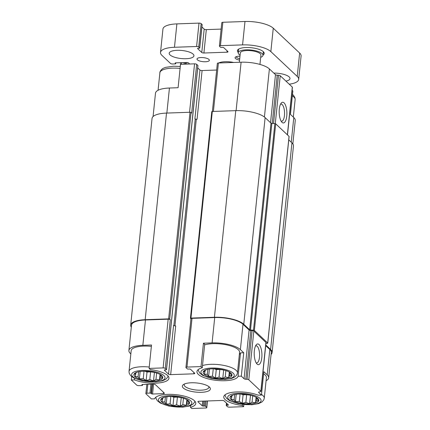 <?xml version="1.0" encoding="UTF-8"?>
<svg xmlns="http://www.w3.org/2000/svg" width="430" height="430" viewBox="0 0 430 430"><rect width="100%" height="100%" fill="white"/><g stroke="black" fill="none" stroke-linecap="round" stroke-linejoin="round"><path stroke-width="0.64" d="M239.182 394.041A14.507 4.725 -174.1 0 0 233.103 394.95A14.507 4.725 -174.1 0 0 234.345 401.426A14.507 4.725 -174.1 0 0 253.732 403.431A14.507 4.725 -174.1 0 0 256.269 397.341A14.507 4.725 -174.1 0 0 239.182 394.041M255.759 397.067L257.731 398.4L257.226 398.782L258.527 400.889L256.21 400.846L255.538 402.84L252.05 402.158L249.567 403.722L245.869 402.373L242.214 403.308L239.311 401.437L235.447 401.701L234.146 399.594L231.082 399.336L231.749 397.336L230.286 396.842L233.275 394.896M212.361 368.806A14.507 4.725 -174.1 0 0 206.282 369.714A14.507 4.725 -174.1 0 0 207.523 376.191A14.507 4.725 -174.1 0 0 226.911 378.196A14.507 4.725 -174.1 0 0 229.448 372.111A14.507 4.725 -174.1 0 0 212.361 368.806M228.937 371.832L230.91 373.165L230.405 373.552L231.705 375.659L229.389 375.61L228.717 377.604L225.229 376.922L222.745 378.491L219.047 377.142L215.392 378.072L212.49 376.202L208.625 376.465L207.325 374.358L204.261 374.1L204.927 372.106L203.465 371.611L206.454 369.66M143.115 371.235A14.507 4.725 -174.1 0 0 137.036 372.138A14.507 4.725 -174.1 0 0 138.277 378.615A14.507 4.725 -174.1 0 0 157.665 380.62A14.507 4.725 -174.1 0 0 160.207 374.535A14.507 4.725 -174.1 0 0 143.115 371.235M159.691 374.256L161.664 375.594L161.164 375.976L162.459 378.083L160.143 378.035L159.471 380.029L155.988 379.351L153.499 380.915L149.801 379.566L146.146 380.496L143.249 378.626L139.379 378.889L138.078 376.782L135.015 376.524L135.686 374.53L134.219 374.035L137.208 372.084M169.936 396.465A14.507 4.725 -174.1 0 0 163.857 397.374A14.507 4.725 -174.1 0 0 165.099 403.851A14.507 4.725 -174.1 0 0 184.486 405.856A14.507 4.725 -174.1 0 0 187.028 399.766A14.507 4.725 -174.1 0 0 169.936 396.465M186.512 399.491L188.485 400.825L187.985 401.206L189.281 403.318L186.964 403.27L186.292 405.264L182.809 404.582L180.321 406.151L176.623 404.802L172.968 405.732L170.07 403.861L166.2 404.125L164.9 402.018L161.836 401.76L162.508 399.766L161.04 399.266L164.029 397.32M291.244 142.201L293.792 117.546L290.438 114.391L292.857 90.999L292.104 90.289M293.792 117.546A21.968 7.154 5.9 0 1 295.254 120.518L292.841 143.883M266.073 380.738A21.968 7.154 5.9 0 0 268.669 377.814A21.968 7.154 5.9 0 0 267.202 374.842L263.853 371.687L261.435 395.079L258.22 395.191A20.726 6.746 -174.1 0 0 236.339 391.961A20.726 6.746 -174.1 0 0 223.783 396.82A20.726 6.746 -174.1 0 0 242.396 405.512L243.638 406.683L229.599 407.172A1.655 0.537 5.9 0 1 227.465 406.667L226.271 405.544A0.828 0.269 5.9 0 1 226.218 405.431A0.828 0.269 5.9 0 1 226.744 405.237L227.895 405.194L227.97 404.512M242.509 404.388L242.396 405.512M243.858 404.544L243.638 406.683M190.641 405.571L190.463 407.328A20.726 6.746 -174.1 0 0 195.768 403.501A20.726 6.746 -174.1 0 0 176.499 394.735A20.726 6.746 -174.1 0 0 154.623 398.82L151.414 398.933L145.974 393.815A1.655 0.537 5.9 0 1 145.861 393.59A1.655 0.537 5.9 0 1 146.915 393.203L149.995 393.095A0.828 0.269 5.9 0 1 151.059 393.348L151.505 393.767L152.505 384.135M227.895 405.194A0.828 0.269 5.9 0 0 228.421 405.001A0.828 0.269 5.9 0 0 228.368 404.888L224.197 400.964A1.655 0.537 5.9 0 0 222.063 400.459L198.977 401.265A1.655 0.537 5.9 0 0 197.924 401.658A1.655 0.537 5.9 0 0 198.036 401.878L202.207 405.807A0.828 0.269 5.9 0 0 203.277 406.06L204.433 406.017A0.828 0.269 5.9 0 1 205.497 406.269L206.69 407.393A1.655 0.537 5.9 0 1 206.798 407.618A1.655 0.537 5.9 0 1 205.75 408.011L191.705 408.5L190.463 407.328M153.069 116.557L155.488 93.192A21.968 7.154 5.9 0 1 169.441 88.021L178.095 87.715L180.514 64.328L194.553 63.834A1.655 0.537 5.9 0 1 196.687 64.339L197.881 65.462A0.828 0.269 5.9 0 1 197.94 65.575A0.828 0.269 5.9 0 1 197.859 65.672M197.698 67.913L199.955 70.042A1.655 0.537 5.9 0 0 202.095 70.547L216.666 70.036M212.382 111.472L217.354 63.387A1.655 0.537 5.9 0 1 218.408 63L241.101 62.205A21.968 7.154 5.9 0 1 269.39 68.918L275.49 74.659A1.655 0.537 5.9 0 0 277.205 75.159L278.506 75.234A1.655 0.537 5.9 0 1 280.226 75.734L292.298 87.096A1.655 0.537 5.9 0 1 292.411 87.322L287.493 134.912M240.381 349.612A21.968 7.154 5.9 0 0 212.097 342.893L203.444 343.194L204.685 344.365L202.267 367.757A20.726 6.746 -174.1 0 0 196.962 371.584A20.726 6.746 -174.1 0 0 216.225 380.356A20.726 6.746 -174.1 0 0 238.107 376.266L241.316 376.153L243.735 352.761L240.381 349.612L243.004 324.268L249.099 330.009A1.655 0.537 5.9 0 0 250.819 330.509L252.12 330.584A1.655 0.537 5.9 0 1 253.834 331.084L265.912 342.447A1.655 0.537 5.9 0 1 266.019 342.667L260.988 391.402A1.655 0.537 5.9 0 1 260.311 391.757L259.252 391.913A1.655 0.537 5.9 0 0 258.575 392.273A1.655 0.537 5.9 0 0 258.688 392.493L261.435 395.079M203.444 343.194L201.025 366.586L202.267 367.757M239.359 354.444A20.726 6.746 -174.1 0 0 240.526 352.874L238.107 376.266M240.526 352.874L243.735 352.761M134.66 378.421L134.509 379.894A20.726 6.746 -174.1 0 0 156.391 383.125A20.726 6.746 -174.1 0 0 168.947 378.271A20.726 6.746 -174.1 0 0 150.333 369.574L149.092 368.408L163.131 367.913A1.655 0.537 5.9 0 1 165.265 368.419L166.458 369.542A0.828 0.269 5.9 0 1 166.512 369.655A0.828 0.269 5.9 0 1 165.985 369.848L164.835 369.891A0.828 0.269 5.9 0 0 164.308 370.085A0.828 0.269 5.9 0 0 164.362 370.198L168.533 374.121L173.57 325.392A1.655 0.537 5.9 0 0 175.703 325.897L170.667 374.632L193.753 373.82L193.892 372.455M130.833 353.911L130.36 353.46A21.968 7.154 5.9 0 1 128.898 350.488A21.968 7.154 5.9 0 1 142.851 345.317L151.505 345.016L149.092 368.408M131.65 376.594L131.295 380.007L134.509 379.894M128.898 350.488L131.516 325.15A21.968 7.154 5.9 0 1 145.469 319.979L168.168 319.184A1.655 0.537 5.9 0 1 170.301 319.689L169.705 319.13L191.06 112.509L191.656 113.074L196.687 64.339M131.311 327.123A22.795 7.423 5.9 0 1 130.693 325.064A22.795 7.423 5.9 0 1 145.173 319.7L168.641 318.877A0.828 0.269 5.9 0 1 169.705 319.13M197.058 119.282A1.655 0.537 5.9 0 1 194.919 118.771L195.22 119.056A0.828 0.269 5.9 0 0 196.284 119.309L197.058 119.282L202.095 70.547M282.032 122.351A10.363 3.843 88 0 0 286.869 112.198A10.363 3.843 88 0 0 281.172 103.162A10.363 3.843 88 0 0 279.199 112.735A10.363 3.843 88 0 0 281.838 122.152A10.363 3.843 88 0 0 282.032 122.351M131.295 380.007L136.735 385.124A1.655 0.537 5.9 0 0 138.869 385.629L141.948 385.522A0.828 0.269 5.9 0 0 142.475 385.328A0.828 0.269 5.9 0 0 142.416 385.215L141.97 384.796A0.828 0.269 5.9 0 1 141.916 384.683A0.828 0.269 5.9 0 1 142.443 384.49L153.214 384.114A1.655 0.537 5.9 0 1 155.348 384.619L164.287 393.031A1.655 0.537 5.9 0 1 164.4 393.251A1.655 0.537 5.9 0 1 163.346 393.644L152.575 394.02A0.828 0.269 5.9 0 1 151.505 393.767M193.753 373.82A1.655 0.537 5.9 0 0 194.801 373.433A1.655 0.537 5.9 0 0 194.693 373.208L190.522 369.284A0.828 0.269 5.9 0 0 189.453 369.026L188.297 369.069A0.828 0.269 5.9 0 1 187.233 368.816L186.04 367.693A1.655 0.537 5.9 0 1 185.932 367.467A1.655 0.537 5.9 0 1 186.98 367.08L201.025 366.586M190.952 318.85L190.479 318.404A0.828 0.269 5.9 0 1 190.425 318.291A0.828 0.269 5.9 0 1 190.952 318.092L214.419 317.27A22.795 7.423 5.9 0 1 243.772 324.241L249.653 329.772L271.002 123.157L265.122 117.621A22.795 7.423 5.9 0 0 235.769 110.655L212.302 111.477A0.828 0.269 5.9 0 0 211.775 111.671A0.828 0.269 5.9 0 0 211.834 111.784M130.693 325.064L152.043 118.444A22.795 7.423 5.9 0 1 166.523 113.079L189.99 112.257A0.828 0.269 5.9 0 1 191.06 112.509M265.933 343.511L267.417 343.296A0.828 0.269 5.9 0 0 267.756 343.113A0.828 0.269 5.9 0 0 267.702 343L254.356 330.444A0.828 0.269 5.9 0 0 253.496 330.197L250.507 330.025A0.828 0.269 5.9 0 1 249.653 329.772M250.507 330.025L271.862 123.405A0.828 0.269 5.9 0 1 271.002 123.157M271.862 123.405L274.851 123.577A0.828 0.269 5.9 0 1 275.705 123.829L289.051 136.385A0.828 0.269 5.9 0 1 289.111 136.498A0.828 0.269 5.9 0 1 289.03 136.595M288.761 139.863L291.943 142.857A22.795 7.423 5.9 0 1 293.464 145.942L272.109 352.562A22.795 7.423 5.9 0 1 271.083 354.449M265.788 344.957L270.594 349.477A22.795 7.423 5.9 0 1 272.109 352.562M185.932 367.467L190.963 318.738A1.655 0.537 5.9 0 1 192.017 318.35L214.715 317.555A21.968 7.154 5.9 0 1 243.004 324.268M265.713 345.639L269.825 349.504A21.968 7.154 5.9 0 1 271.287 352.476L268.669 377.814M241.316 376.153L244.063 378.739L249.099 330.009M260.988 391.402A1.655 0.537 5.9 0 0 260.876 391.176L248.803 379.814A1.655 0.537 5.9 0 0 247.083 379.314L245.783 379.238A1.655 0.537 5.9 0 1 244.063 378.739M257.054 364.054A10.363 3.843 88 0 0 261.892 353.901A10.363 3.843 88 0 0 256.194 344.865A10.363 3.843 88 0 0 254.221 354.444A10.363 3.843 88 0 0 256.861 363.855A10.363 3.843 88 0 0 257.054 364.054M170.667 374.632A1.655 0.537 5.9 0 1 168.533 374.121M191.296 382.775A14.093 4.59 -174.1 0 0 183.368 384.613A14.093 4.59 -174.1 0 0 195.892 392.106A14.093 4.59 -174.1 0 0 209.689 387.333A14.093 4.59 -174.1 0 0 191.296 382.775M281.102 121.104A8.568 3.177 88 0 0 281.671 121.222A8.568 3.177 88 0 0 284.547 112.552A8.568 3.177 88 0 0 281.075 104.098A8.568 3.177 88 0 0 280.51 104.259M256.124 362.812A8.568 3.177 88 0 0 256.694 362.931A8.568 3.177 88 0 0 259.57 354.255A8.568 3.177 88 0 0 256.097 345.806A8.568 3.177 88 0 0 255.533 345.962M198.251 369.558L198.407 370.66L199.751 373.089L202.745 375.395L211.334 378.411L224.922 379.518L231.732 378.4L235.119 376.777L236.957 374.664L237.446 373.009L239.58 352.347A19.689 6.412 -174.1 0 0 212.915 343.667A19.689 6.412 -174.1 0 0 204.632 344.908M225.073 394.794L225.229 395.896L226.572 398.325L229.561 400.631L238.155 403.646L251.743 404.754L258.554 403.636L261.94 402.007L263.778 399.9L264.262 398.244L266.401 377.583A19.689 6.412 -174.1 0 0 263.633 373.804M149.231 367.032A19.689 6.412 -174.1 0 0 141.534 366.752A19.689 6.412 -174.1 0 0 129.027 371.386L131.166 350.724A19.689 6.412 5.9 0 1 143.674 346.091A19.689 6.412 5.9 0 1 151.365 346.37M184.416 384.028A12.438 4.047 -174.1 0 0 184.158 384.705A12.438 4.047 -174.1 0 0 196.112 390.01A12.438 4.047 -174.1 0 0 208.894 387.263A12.438 4.047 -174.1 0 0 208.781 386.543M188.055 400.513L187.985 401.206M187.303 399.997L186.964 403.27M186.867 399.712L186.292 405.264M183.459 398.261L182.809 404.582M181.256 397.637L180.321 406.151M181.202 397.653L177.418 397.11L176.623 404.802M177.418 397.11L173.844 397.234L172.968 405.732M173.844 397.234L171.635 396.444M170.834 396.444L170.07 403.861M166.969 396.707L166.2 404.125M165.421 396.971L164.9 402.018M162.669 398.185L162.508 399.766M161.234 375.277L161.164 375.976M160.481 374.761L160.143 378.035M160.046 374.482L159.471 380.029M156.638 373.025L155.988 379.351M154.434 372.401L153.499 380.915M154.381 372.418L150.597 371.875L149.801 379.566M150.597 371.875L147.028 372.004L146.146 380.496M147.028 372.004L144.813 371.214M144.012 371.214L143.249 378.626M140.148 371.472L139.379 378.889M138.6 371.735L138.078 376.782M135.848 372.955L135.686 374.53M230.48 372.853L230.405 373.552M229.727 372.337L229.389 375.61M229.292 372.058L228.717 377.604M225.884 370.601L225.229 376.922M223.681 369.977L222.745 378.491M223.627 369.993L219.843 369.451L219.047 377.142M219.843 369.451L216.268 369.574L215.392 378.072M216.268 369.574L214.054 368.784M213.258 368.789L212.49 376.202M209.394 369.048L208.625 376.465M207.846 369.311L207.325 374.358M205.094 370.526L204.927 372.106M257.301 398.089L257.226 398.782M256.549 397.573L256.21 400.846M256.113 397.288L255.538 402.84M252.706 395.831L252.05 402.158M250.502 395.208L249.567 403.722M250.448 395.229L246.664 394.686L245.869 402.373M246.664 394.686L243.09 394.81L242.214 403.308M243.09 394.81L240.875 394.02M240.08 394.02L239.311 401.437M236.215 394.283L235.447 401.701M234.667 394.541L234.146 399.594M231.915 395.761L231.749 397.336M218.698 62.99A12.438 4.047 5.9 0 1 233.71 62.463M189.662 64.005L188.587 62.995A1.655 0.537 5.9 0 0 186.448 62.49L175.676 62.866A0.828 0.269 5.9 0 0 175.15 63.059A0.828 0.269 5.9 0 0 175.209 63.172L175.655 63.592A0.828 0.269 5.9 0 1 175.709 63.704A0.828 0.269 5.9 0 1 175.182 63.898L172.683 63.989A1.655 0.537 5.9 0 1 170.549 63.479L161.981 55.422A21.968 7.154 5.9 0 1 160.519 52.449A21.968 7.154 5.9 0 1 174.472 47.273L196.591 46.499A1.655 0.537 5.9 0 1 198.725 47.01L199.697 47.918A0.828 0.269 5.9 0 1 199.751 48.031A0.828 0.269 5.9 0 1 199.224 48.224L198.069 48.267A0.828 0.269 5.9 0 0 197.542 48.461A0.828 0.269 5.9 0 0 197.596 48.574L201.772 52.498A1.655 0.537 5.9 0 0 203.906 53.008L226.986 52.197A1.655 0.537 5.9 0 0 228.04 51.81A1.655 0.537 5.9 0 0 227.927 51.584L223.756 47.66A0.828 0.269 5.9 0 0 222.692 47.402L221.536 47.445A0.828 0.269 5.9 0 1 220.466 47.192L219.499 46.279A1.655 0.537 5.9 0 1 219.391 46.058A1.655 0.537 5.9 0 1 220.445 45.666L242.563 44.892A21.968 7.154 5.9 0 1 270.846 51.605L297.221 76.422A21.968 7.154 5.9 0 1 298.689 79.394A21.968 7.154 5.9 0 1 289.223 84.199M160.519 52.449L162.932 29.057A21.968 7.154 5.9 0 1 176.891 23.886L199.009 23.113A1.655 0.537 5.9 0 1 201.143 23.618L202.111 24.526A0.828 0.269 5.9 0 1 202.17 24.639A0.828 0.269 5.9 0 1 202.089 24.741M201.928 26.983L204.185 29.111L201.772 52.498M221.144 29.095L206.325 29.616A1.655 0.537 5.9 0 1 204.185 29.111M219.391 46.058L221.805 22.666A1.655 0.537 5.9 0 1 222.858 22.274L244.982 21.5A21.968 7.154 5.9 0 1 273.265 28.213L299.64 53.03A21.968 7.154 5.9 0 1 301.102 56.002L298.689 79.394M177.101 50.31A12.438 4.047 5.9 0 1 193.935 55.792A12.438 4.047 5.9 0 1 181.154 58.544A12.438 4.047 5.9 0 1 169.2 53.239A12.438 4.047 5.9 0 1 177.101 50.31M200.95 57.545A6.219 2.026 5.9 0 1 209.367 60.286A6.219 2.026 5.9 0 1 202.976 61.662A6.219 2.026 5.9 0 1 196.999 59.007A6.219 2.026 5.9 0 1 200.95 57.545M273.835 73.1A12.438 4.047 5.9 0 1 290.003 78.604A12.438 4.047 5.9 0 1 285.934 81.109M263.01 55.045A13.47 4.386 -174.1 0 0 264.214 53.476A13.47 4.386 -174.1 0 0 251.265 47.73A13.47 4.386 -174.1 0 0 237.414 50.708A13.47 4.386 -174.1 0 0 238.268 52.492M239.569 60.114A6.219 2.026 5.9 0 1 235.532 57.023A6.219 2.026 5.9 0 1 239.032 56.212A6.219 2.026 5.9 0 1 239.972 56.206M239.714 58.679A5.096 1.661 5.9 0 1 236.306 56.733A5.096 1.661 5.9 0 1 236.328 56.631M263.208 53.1A13.47 4.386 -174.1 0 0 263.977 52.465M237.854 49.767A13.47 4.386 -174.1 0 0 238.473 50.541M260.688 57.33A12.438 4.047 -174.1 0 0 262.983 55.319A12.438 4.047 -174.1 0 0 251.029 50.014A12.438 4.047 -174.1 0 0 238.242 52.761A12.438 4.047 -174.1 0 0 240.074 55.201M259.957 64.425L260.919 55.104A10.363 3.376 -174.1 0 0 250.959 50.686A10.363 3.376 -174.1 0 0 240.305 52.976L239.343 62.264M166.851 113.069L169.441 88.021M189.549 112.273L194.553 63.834M213.398 111.44L218.408 63M236.097 110.644L241.101 62.205M264.418 117.024L269.39 68.918M270.524 122.706L275.49 74.659M272.217 123.426L277.205 75.159M273.518 123.501L278.506 75.234M275.275 123.636L280.226 75.734M287.369 134.8L292.298 87.096M226.744 405.237L226.922 403.528M198.036 401.878L198.079 401.459M202.207 405.807L202.691 401.136M203.277 406.06L203.788 401.099M204.433 406.017L204.943 401.056M205.497 406.269L206.04 401.018M206.69 407.393L207.351 400.975M146.915 393.203L147.834 384.302M149.995 393.095L150.914 384.189M151.059 393.348L152.01 384.151M152.575 394.02L153.596 384.114M163.346 393.644L163.486 392.273M142.416 385.215L142.491 384.485M165.265 368.419L170.301 319.689M166.458 369.542L197.881 65.462M173.876 325.585L195.22 119.056M194.919 118.771L199.955 70.042M174.94 325.865L196.284 119.309M190.952 318.092L212.302 111.477M214.419 317.27L235.769 110.655M243.772 324.241L265.122 117.621M253.496 330.197L274.851 123.577M254.356 330.444L275.705 123.829M267.702 343L289.051 136.385M270.594 349.477L291.943 142.857M145.173 319.7L166.523 113.079M168.641 318.877L189.99 112.257M212.097 342.893L214.715 317.555M186.98 367.08L192.017 318.35M245.783 379.238L250.819 330.509M247.083 379.314L252.12 330.584M248.803 379.814L253.834 331.084M260.876 391.176L265.912 342.447M258.688 392.493L258.731 392.074M267.202 374.842L269.825 349.504M142.851 345.317L145.469 319.979M163.131 367.913L168.168 319.184M180.095 68.408A19.689 6.412 -174.1 0 0 172.398 68.128A19.689 6.412 -174.1 0 0 159.89 72.761C159.578 71.38 162.432 68.354 163.588 68.166L165.577 67.376L173.338 66.209L180.294 66.462M142.298 370.461A16.786 5.466 -174.1 0 0 137.858 379.448A16.786 5.466 -174.1 0 0 164.84 378.507A16.786 5.466 -174.1 0 0 142.298 370.461M237.446 373.009A19.689 6.412 -174.1 0 0 210.781 364.328A19.689 6.412 -174.1 0 0 202.492 365.57M211.544 368.037A16.786 5.466 -174.1 0 0 207.099 377.024A16.786 5.466 -174.1 0 0 234.087 376.078A16.786 5.466 -174.1 0 0 211.544 368.037M292.502 94.417L293.636 95.476L294.991 97.916L295.125 99.62A19.689 6.412 -174.1 0 0 292.357 95.842M169.119 395.697A16.786 5.466 -174.1 0 0 164.679 404.684A16.786 5.466 -174.1 0 0 191.662 403.738A16.786 5.466 -174.1 0 0 169.119 395.697M264.262 398.244A19.689 6.412 -174.1 0 0 261.499 394.466M238.365 393.273A16.786 5.466 -174.1 0 0 233.92 402.26A16.786 5.466 -174.1 0 0 260.908 401.314A16.786 5.466 -174.1 0 0 238.365 393.273M181.648 62.656L181.481 64.29M184.148 62.57L183.981 64.204M185.249 62.527L185.077 64.167M185.738 62.511L185.572 64.151M186.835 62.49L186.668 64.108M175.73 62.861L175.655 63.592M176.891 23.886L174.472 47.273M199.009 23.113L196.591 46.499M201.143 23.618L198.725 47.01M202.111 24.526L199.697 47.918M206.325 29.616L203.906 53.008M227.126 50.831L226.986 52.197M222.858 22.274L220.445 45.666M244.982 21.5L242.563 44.892M273.265 28.213L270.846 51.605M299.64 53.03L297.221 76.422M226.218 405.431L226.459 403.093M142.475 385.328L142.561 384.485M166.512 369.655L197.94 65.575M267.756 343.113L289.111 136.498M190.425 318.291L211.775 111.671M206.798 407.618L207.486 400.97M145.861 393.59L146.818 384.334M159.89 72.761L158.079 90.268M129.027 371.386L129.161 373.084L130.51 375.514L133.499 377.819L142.088 380.835L155.676 381.947L162.486 380.824L165.873 379.201L167.711 377.088L168.098 376.024M295.125 99.62L293.319 117.1M155.827 397.218L155.982 398.32L157.332 400.749L160.32 403.055L168.909 406.07L182.497 407.178L189.307 406.06L192.694 404.437L194.532 402.324L194.919 401.26M180.632 62.689L180.245 66.456M175.795 62.861L175.709 63.704M202.17 24.639L199.751 48.031M238.618 49.133L238.242 52.761M263.353 51.691L262.983 55.319"/></g></svg>
